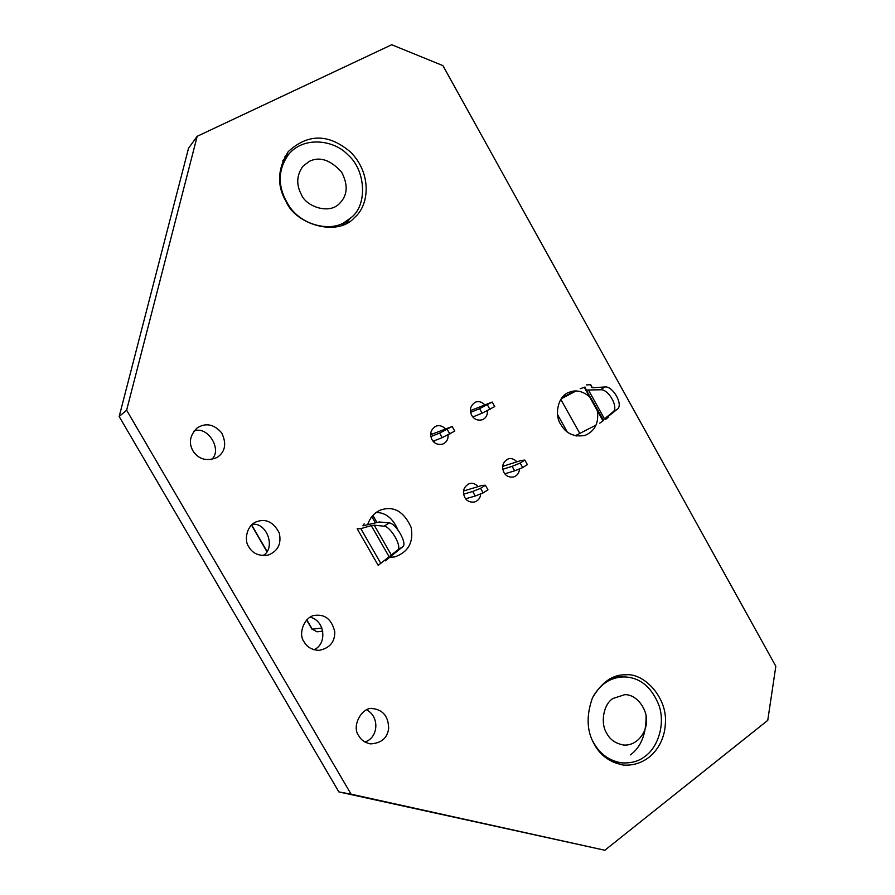 <?xml version="1.0" encoding="UTF-8"?>
<svg xmlns="http://www.w3.org/2000/svg" width="895" height="895" viewBox="0 0 895 895"><rect width="100%" height="100%" fill="white"/><g stroke="black" fill="none" stroke-linecap="round" stroke-linejoin="round"><path stroke-width="1.34" d="M775.831 666.26L442.902 65.603L391.719 44.75L197.191 136.297L188.532 148.246L119.169 416.522L338.847 791.907L604.852 850.25L767.753 720.363L775.831 666.26M197.191 136.297L126.631 410.201L119.169 416.522M126.631 410.201L351.064 794.167L338.847 791.907M351.064 794.167L604.852 850.25M597.267 410.626C599.113 422.854 594.996 431.121 584.916 435.451C573.997 437.252 565.942 433.572 560.751 424.375C554.206 415.369 557.697 395.691 569.298 392.245C575.854 389.56 582.6 391.059 589.537 396.731M562.485 397.134L563.134 397.235M577.398 434.735L576.279 436.033M594.481 744.528C586.751 731.506 586.068 715.978 592.434 697.943C601.764 682.046 612.907 674.327 625.851 674.808C644.143 672.738 667.838 697.899 665.343 723.742C664.549 745.222 648.651 766.545 623.513 765.113C609.92 762.305 600.243 755.447 594.481 744.528M616.8 676.061L619.899 676.956M619.273 762.663L616.107 763.368M519.436 468.902C519.324 472.784 517.433 475.469 513.764 476.945C509.266 477.606 505.988 476.118 503.93 472.459C501.334 466.631 502.71 462.133 508.047 458.99C511.023 457.927 513.987 458.866 516.974 461.831M487.395 410.715C487.685 414.989 486.041 417.987 482.472 419.721C477.65 420.84 474.07 419.386 471.721 415.358C469.181 410.055 470.322 405.692 475.133 402.303C478.31 400.882 481.499 401.676 484.71 404.697M473.276 416.768L473.298 417.473M480.671 493.883C480.481 497.81 478.478 500.506 474.652 501.983C470.11 502.587 466.81 501.066 464.773 497.441C462.122 491.422 463.599 486.835 469.193 483.68C472.213 482.64 475.211 483.613 478.21 486.589M463.588 490.236L464.113 490.818M466.474 498.549L466.317 499.511M286.12 201.599C276.745 185.623 277.45 168.965 288.235 151.624C308.093 133.333 328.98 133.59 350.918 152.396C372.141 174.145 369.21 205.66 354.319 217.731C337.426 237.253 295.417 224.365 286.12 201.599M284.968 156.345L289.063 153.851M349.408 219.152L346.734 223.135M367.666 524.571C370.519 516.672 375.318 511.671 382.042 509.557C394.516 506.067 404.227 512.063 411.174 527.535C413.725 542.392 408.232 552.193 394.717 556.914L389.56 557.395M376.213 512.466C385.7 512.6 392.894 518.35 397.827 529.717M358.85 735.891C350.806 726.046 362.743 705.528 373.718 708.695C383.53 710.406 388.519 717.052 388.654 728.642C387.267 738.207 381.192 743.286 370.418 743.879C364.925 742.693 361.065 740.031 358.85 735.891M366.816 709.858C380.196 717.443 377.958 738.006 364.914 742M304.166 641.939C297.386 633.671 305.094 615.055 316.069 615.257C325.635 614.507 331.866 620 334.752 631.747C334.965 641.928 329.774 648.137 319.191 650.363C312.042 650.005 307.041 647.197 304.166 641.939M310.263 617.226C325.523 620.772 327.078 644.982 313.753 649.692M448.071 434.936C448.317 439.255 446.594 442.287 442.88 444.043C437.968 445.139 434.343 443.674 431.983 439.646C429.399 434.22 430.607 429.768 435.619 426.322C438.863 424.89 442.108 425.707 445.363 428.739M430.708 433.068L431.905 434.176M434.578 440.631L434.478 442.589M248.855 546.901C243.541 540.043 247.087 524.504 256.977 521.606C266.128 518.418 273.546 522.188 279.251 532.917C281.634 543.746 277.976 551.119 268.254 555.045C259.259 556.399 252.793 553.692 248.855 546.901M252.457 524.28C267.65 522.501 276.007 549.34 262.694 555.661M192.906 450.778C188.509 442.835 189.919 435.238 197.113 427.989C205.783 422.507 213.972 424.14 221.691 432.878C226.827 443.752 225.272 451.964 217.015 457.524C206.577 461.641 198.533 459.392 192.906 450.778M193.857 431.177C207.573 424.879 223.191 450.442 211.309 459.672M470.591 412.371L479.597 408.657L482.136 413.177L494.756 406.587L492.194 402.045L470.367 410.648M472.828 416.947L482.136 413.177M492.194 402.045L479.597 408.657M487.451 404.943L490.012 409.496M430.831 436.592L439.602 433.079L442.186 437.655L454.75 431.11L452.143 426.512L430.607 434.701M433.079 441.224L442.186 437.655M452.143 426.512L439.602 433.079M447.265 429.488L449.872 434.097M430.629 433.784L431.256 433.538M463.465 491.019L482.248 485.381L485.381 485.258L480.57 488.323L483.166 492.899L475.256 496.02L472.683 491.478L480.57 488.323M465.668 498.772L475.256 496.02M483.166 492.899L487.965 489.822L485.381 485.258M463.576 494.163L472.683 491.478M502.61 466.396L521.405 460.422L524.839 460.075L520.163 463.062L522.702 467.582L514.625 470.837L512.097 466.351L520.163 463.062M504.858 473.824L514.625 470.837M522.702 467.582L527.379 464.594L524.839 460.075M502.766 469.282L512.097 466.351M370.709 518.127L372.756 515.531M306.817 619.866L312.265 629.241L317.043 631.792L322.793 631.132M322.01 628.077L311.963 629.207L306.638 620.045M602.95 420.113L612.918 411.991C619.172 407.84 608.466 388.676 600.478 389.772L586.214 390.03L603.633 420.404L599.74 423.167M592.378 387.714L590.689 384.682L591.763 387.479L593.128 387.725L604.942 386.964C612.941 385.846 623.636 404.976 617.349 409.149L608.824 415.951L608.007 416.69L608.645 416.969L608.309 416.365M605.736 419.319L608.645 416.969M590.689 384.682L586.337 384.917M580.206 388.754L585.084 387.054L586.214 390.03M574.758 391.048L561.836 397.928M575.172 435.809L595.869 425.181M561.131 398.89L575.921 391.025M385.286 560.874L402.851 546.666C407.572 543.5 395.791 523.016 389.191 522.937L379.335 521.964L362.911 525.824L364.187 523.832M371.246 525.611L360.83 528.632L357.183 528.777L378.205 565.327L397.704 549.966C402.392 546.823 390.578 526.305 384.011 526.204L374.211 525.175L371.246 525.611L389.303 557.082M646.089 716.022C646.179 734.28 640.943 747.235 630.382 754.899M592.759 697.261C600.232 684.048 610.614 677.258 623.882 676.888C639.981 677.314 651.761 686.991 659.19 705.909C665.69 725.789 656.796 748.265 645.418 756.04C639.254 761.175 631.322 763.446 621.633 762.864C608.499 760.683 598.721 753.131 592.311 740.221M612.896 698.514C603.431 704.275 600.064 723.428 606.844 733.475C609.942 739.594 615.503 743.443 623.524 745.02C637.285 746.184 646.548 731.853 646.369 722.108C648.014 710.843 637.553 694.352 624.833 694.643L612.896 698.514M343.937 222.698C331.083 230.809 303.942 226.703 290.002 207.383C277.428 188.465 276.958 170.8 288.604 154.387C304.378 135.279 334.976 140.526 347.831 154.79C365.406 169.446 367.968 204.317 351.534 217.317L343.937 222.698M309.267 161.357L302.969 166.224C296.592 175.107 296.055 184.549 301.369 194.539C305.833 206.409 329.528 215.113 339.831 203.131C347.618 195.177 348.211 184.862 341.633 172.176C330.546 159.858 319.761 156.245 309.267 161.357M251.674 524.973L266.9 551.163M617.349 409.149L612.918 411.991M604.942 386.964L600.478 389.772M604.427 418.759L588.709 390.5M602.995 420.907L584.234 387.199M560.796 399.405L579.837 433.504M567.251 431.972L557.585 414.665M375.139 522.434L372.018 516.986M384.011 526.204L389.191 522.937M397.704 549.966L402.851 546.666M391.529 555.37L374.211 525.175M380.733 563.279L360.83 528.632M625.851 674.808L624.464 674.841M373.718 708.695L372.589 708.661M251.495 525.141L266.755 551.398M373.07 515.733L376.728 522.109M621.633 762.864L613.064 762.126M623.882 676.888L613.78 677.067M288.604 154.387L282.753 160.753M349.139 219.364L342.393 225.104"/></g></svg>
